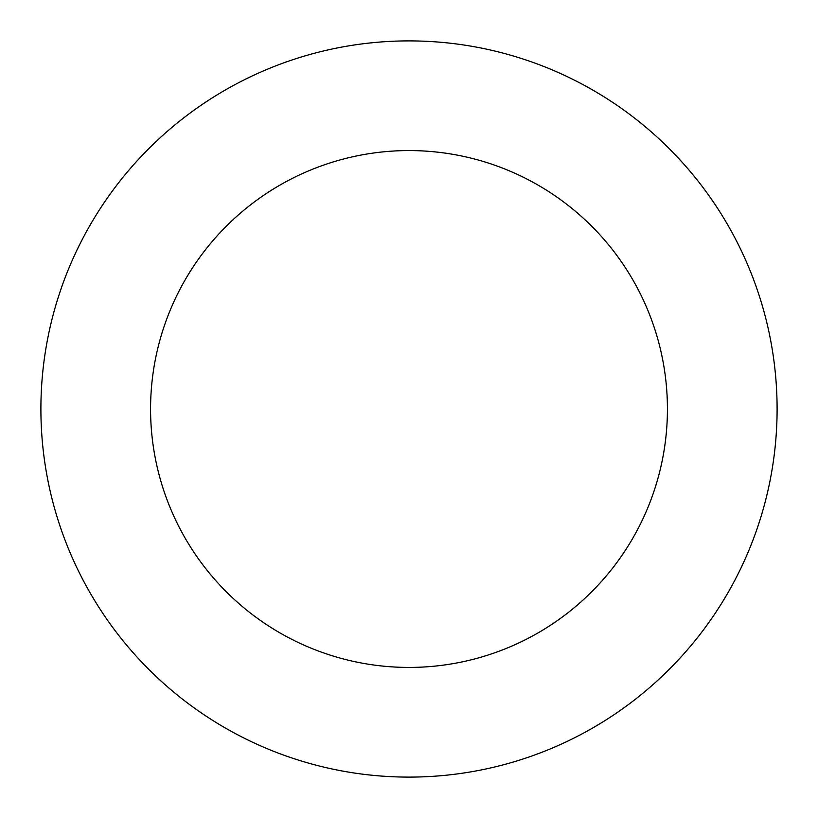 <?xml version="1.0" encoding="UTF-8"?>
<svg xmlns="http://www.w3.org/2000/svg" width="818" height="818" viewBox="0 0 818 818"><rect width="100%" height="100%" fill="white"/><g stroke="black" fill="none" stroke-linecap="round" stroke-linejoin="round"><path stroke-width="1.23" d="M667.427 409A258.427 258.427 0 0 1 279.787 632.805A258.427 258.427 0 0 1 279.787 185.195A258.427 258.427 0 0 1 667.427 409M777.1 409A368.1 368.1 0 0 1 224.95 727.785A368.1 368.1 0 0 1 224.95 90.215A368.1 368.1 0 0 1 777.1 409"/></g></svg>
